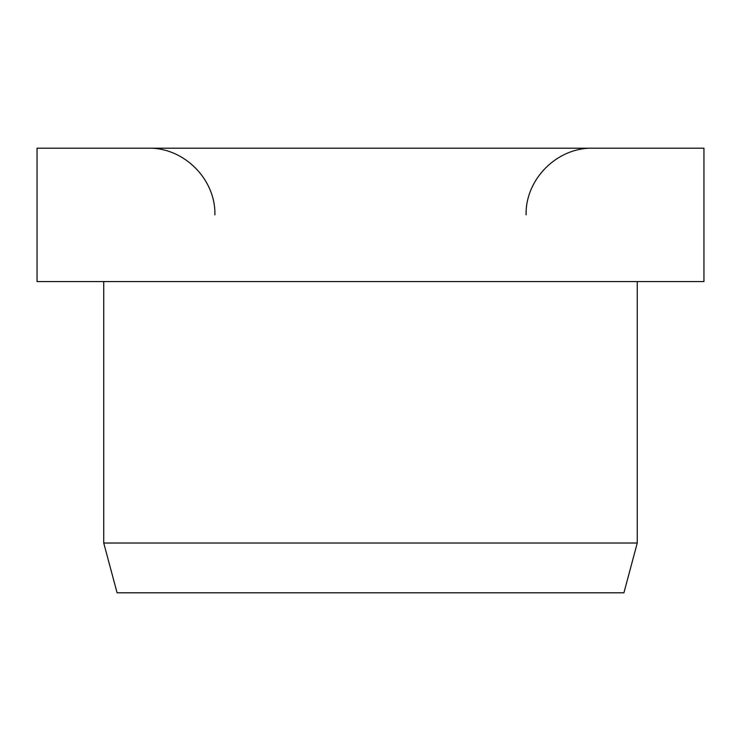 <?xml version="1.0" encoding="UTF-8"?>
<svg xmlns="http://www.w3.org/2000/svg" width="741" height="741" viewBox="0 0 741 741"><rect width="100%" height="100%" fill="white"/><g stroke="black" fill="none" stroke-linecap="round" stroke-linejoin="round"><path stroke-width="1.11" d="M703.95 281.58L703.95 148.2L37.05 148.2L37.05 281.58L703.95 281.58M103.74 281.58L103.74 543.023L117.078 592.8L623.922 592.8L637.26 543.023L637.26 281.58M103.74 543.023L637.26 543.023M526.11 214.89C525.193 179.257 557.167 147.283 592.8 148.2M214.89 214.89C215.807 179.257 183.833 147.283 148.2 148.2"/></g></svg>
